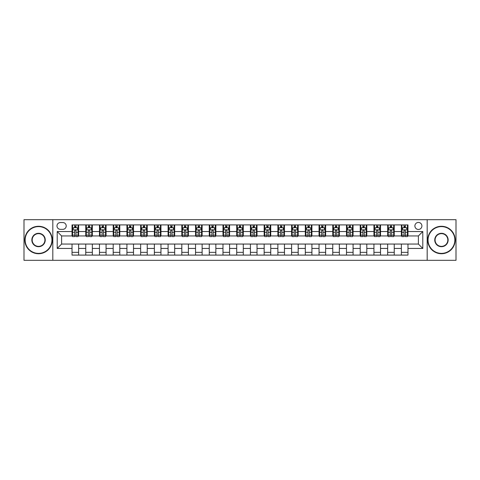 <?xml version="1.0" encoding="UTF-8"?>
<svg xmlns="http://www.w3.org/2000/svg" width="480" height="480" viewBox="0 0 480 480"><rect width="100%" height="100%" fill="white"/><g stroke="black" fill="none" stroke-linecap="round" stroke-linejoin="round"><path stroke-width="0.72" d="M418.398 222.432A3.516 3.516 0 0 0 414.888 225.948A3.516 3.516 0 0 0 418.398 229.458A3.516 3.516 0 0 0 421.914 225.948A3.516 3.516 0 0 0 418.398 222.432M427.182 260.31L456 260.31L456 219.69L427.182 219.69L427.182 260.31L52.818 260.31L52.818 219.69L24 219.69L24 260.31L52.818 260.31M60.396 229.35L62.808 229.35A3.402 3.402 0 0 0 66.21 225.948A3.402 3.402 0 0 0 62.808 222.546L60.396 222.546A3.402 3.402 0 0 0 56.988 225.948A3.402 3.402 0 0 0 60.396 229.35M427.182 219.69L52.818 219.69M72.03 248.454L57.21 248.454L57.21 231.546L72.03 231.546L72.03 235.938L61.602 235.938L61.602 244.062L72.03 244.062L72.03 255.096L407.97 255.096L407.97 244.062L418.398 244.062L418.398 235.938L407.97 235.938L407.97 231.546L422.79 231.546L422.79 248.454L407.97 248.454M407.97 231.546L407.97 224.904L72.03 224.904L72.03 231.546M401.382 224.904L401.382 235.938L401.934 235.938M404.016 235.938L405.336 235.938M407.418 235.938L407.97 235.938M401.382 235.938L393.696 235.938M387.66 224.904L387.66 235.938L388.206 235.938M390.294 235.938L391.614 235.938M387.66 235.938L379.974 235.938M373.938 224.904L373.938 235.938L374.484 235.938M376.572 235.938L377.886 235.938M373.938 235.938L366.252 235.938M360.216 224.904L360.216 235.938L360.762 235.938M362.85 235.938L364.164 235.938M360.216 235.938L352.53 235.938M346.488 224.904L346.488 235.938L347.04 235.938M349.128 235.938L350.442 235.938M346.488 235.938L338.808 235.938M332.766 224.904L332.766 235.938L333.318 235.938M335.4 235.938L336.72 235.938M332.766 235.938L325.08 235.938M319.044 224.904L319.044 235.938L319.596 235.938M321.678 235.938L322.998 235.938M319.044 235.938L311.358 235.938M305.322 224.904L305.322 235.938L305.868 235.938M307.956 235.938L309.276 235.938M305.322 235.938L297.636 235.938M291.6 224.904L291.6 235.938L292.146 235.938M294.234 235.938L295.548 235.938M291.6 235.938L283.914 235.938M277.878 224.904L277.878 235.938L278.424 235.938M280.512 235.938L281.826 235.938M277.878 235.938L270.192 235.938M264.15 224.904L264.15 235.938L264.702 235.938M266.79 235.938L268.104 235.938M264.15 235.938L256.47 235.938M250.428 224.904L250.428 235.938L250.98 235.938M253.062 235.938L254.382 235.938M250.428 235.938L242.742 235.938M236.706 224.904L236.706 235.938L237.258 235.938M239.34 235.938L240.66 235.938M236.706 235.938L229.02 235.938M222.984 224.904L222.984 235.938L223.53 235.938M225.618 235.938L226.938 235.938M222.984 235.938L215.298 235.938M209.262 224.904L209.262 235.938L209.808 235.938M211.896 235.938L213.21 235.938M209.262 235.938L201.576 235.938M195.54 224.904L195.54 235.938L196.086 235.938M198.174 235.938L199.488 235.938M195.54 235.938L187.854 235.938M181.812 224.904L181.812 235.938L182.364 235.938M184.452 235.938L185.766 235.938M181.812 235.938L174.132 235.938M168.09 224.904L168.09 235.938L168.642 235.938M170.724 235.938L172.044 235.938M168.09 235.938L160.404 235.938M154.368 224.904L154.368 235.938L154.92 235.938M157.002 235.938L158.322 235.938M154.368 235.938L146.682 235.938M140.646 224.904L140.646 235.938L141.192 235.938M143.28 235.938L144.6 235.938M140.646 235.938L132.96 235.938M126.924 224.904L126.924 235.938L127.47 235.938M129.558 235.938L130.872 235.938M126.924 235.938L119.238 235.938M113.202 224.904L113.202 235.938L113.748 235.938M115.836 235.938L117.15 235.938M113.202 235.938L105.516 235.938M99.474 224.904L99.474 235.938L100.026 235.938M102.114 235.938L103.428 235.938M99.474 235.938L91.794 235.938M85.752 224.904L85.752 235.938L86.304 235.938M88.386 235.938L89.706 235.938M85.752 235.938L78.066 235.938M72.03 235.938L72.582 235.938M74.664 235.938L75.984 235.938M72.03 244.062L78.618 244.062L78.618 255.096M407.97 244.062L78.618 244.062M78.618 224.904L78.618 235.938M72.03 227.652L72.582 227.652M74.664 227.652L75.984 227.652M78.066 227.652L78.618 227.652M72.03 252.348L78.618 252.348M85.752 244.062L85.752 255.096M92.34 224.904L92.34 235.938M85.752 227.652L86.304 227.652M88.386 227.652L89.706 227.652M91.794 227.652L92.34 227.652M92.34 244.062L92.34 255.096M85.752 252.348L92.34 252.348M99.474 244.062L99.474 255.096M106.062 244.062L106.062 255.096M99.474 252.348L106.062 252.348M106.062 224.904L106.062 235.938M99.474 227.652L100.026 227.652M102.114 227.652L103.428 227.652M105.516 227.652L106.062 227.652M113.202 244.062L113.202 255.096M119.784 244.062L119.784 255.096M113.202 252.348L119.784 252.348M119.784 224.904L119.784 235.938M113.202 227.652L113.748 227.652M115.836 227.652L117.15 227.652M119.238 227.652L119.784 227.652M126.924 244.062L126.924 255.096M133.512 244.062L133.512 255.096M126.924 252.348L133.512 252.348M133.512 224.904L133.512 235.938M126.924 227.652L127.47 227.652M129.558 227.652L130.872 227.652M132.96 227.652L133.512 227.652M140.646 244.062L140.646 255.096M147.234 244.062L147.234 255.096M140.646 252.348L147.234 252.348M147.234 224.904L147.234 235.938M140.646 227.652L141.192 227.652M143.28 227.652L144.6 227.652M146.682 227.652L147.234 227.652M154.368 244.062L154.368 255.096M160.956 244.062L160.956 255.096M154.368 252.348L160.956 252.348M160.956 224.904L160.956 235.938M154.368 227.652L154.92 227.652M157.002 227.652L158.322 227.652M160.404 227.652L160.956 227.652M168.09 244.062L168.09 255.096M174.678 244.062L174.678 255.096M168.09 252.348L174.678 252.348M174.678 224.904L174.678 235.938M168.09 227.652L168.642 227.652M170.724 227.652L172.044 227.652M174.132 227.652L174.678 227.652M181.812 244.062L181.812 255.096M188.4 244.062L188.4 255.096M181.812 252.348L188.4 252.348M188.4 224.904L188.4 235.938M181.812 227.652L182.364 227.652M184.452 227.652L185.766 227.652M187.854 227.652L188.4 227.652M195.54 244.062L195.54 255.096M202.122 244.062L202.122 255.096M195.54 252.348L202.122 252.348M202.122 224.904L202.122 235.938M195.54 227.652L196.086 227.652M198.174 227.652L199.488 227.652M201.576 227.652L202.122 227.652M209.262 244.062L209.262 255.096M215.85 244.062L215.85 255.096M209.262 252.348L215.85 252.348M215.85 224.904L215.85 235.938M209.262 227.652L209.808 227.652M211.896 227.652L213.21 227.652M215.298 227.652L215.85 227.652M222.984 244.062L222.984 255.096M229.572 244.062L229.572 255.096M222.984 252.348L229.572 252.348M229.572 224.904L229.572 235.938M222.984 227.652L223.53 227.652M225.618 227.652L226.938 227.652M229.02 227.652L229.572 227.652M236.706 244.062L236.706 255.096M243.294 244.062L243.294 255.096M236.706 252.348L243.294 252.348M243.294 224.904L243.294 235.938M236.706 227.652L237.258 227.652M239.34 227.652L240.66 227.652M242.742 227.652L243.294 227.652M250.428 244.062L250.428 255.096M257.016 244.062L257.016 255.096M250.428 252.348L257.016 252.348M257.016 224.904L257.016 235.938M250.428 227.652L250.98 227.652M253.062 227.652L254.382 227.652M256.47 227.652L257.016 227.652M264.15 244.062L264.15 255.096M270.738 244.062L270.738 255.096M264.15 252.348L270.738 252.348M270.738 224.904L270.738 235.938M264.15 227.652L264.702 227.652M266.79 227.652L268.104 227.652M270.192 227.652L270.738 227.652M277.878 244.062L277.878 255.096M284.46 244.062L284.46 255.096M277.878 252.348L284.46 252.348M284.46 224.904L284.46 235.938M277.878 227.652L278.424 227.652M280.512 227.652L281.826 227.652M283.914 227.652L284.46 227.652M291.6 244.062L291.6 255.096M298.188 244.062L298.188 255.096M291.6 252.348L298.188 252.348M298.188 224.904L298.188 235.938M291.6 227.652L292.146 227.652M294.234 227.652L295.548 227.652M297.636 227.652L298.188 227.652M305.322 244.062L305.322 255.096M311.91 244.062L311.91 255.096M305.322 252.348L311.91 252.348M311.91 224.904L311.91 235.938M305.322 227.652L305.868 227.652M307.956 227.652L309.276 227.652M311.358 227.652L311.91 227.652M319.044 244.062L319.044 255.096M325.632 244.062L325.632 255.096M319.044 252.348L325.632 252.348M325.632 224.904L325.632 235.938M319.044 227.652L319.596 227.652M321.678 227.652L322.998 227.652M325.08 227.652L325.632 227.652M332.766 244.062L332.766 255.096M339.354 244.062L339.354 255.096M332.766 252.348L339.354 252.348M339.354 224.904L339.354 235.938M332.766 227.652L333.318 227.652M335.4 227.652L336.72 227.652M338.808 227.652L339.354 227.652M346.488 244.062L346.488 255.096M353.076 244.062L353.076 255.096M346.488 252.348L353.076 252.348M353.076 224.904L353.076 235.938M346.488 227.652L347.04 227.652M349.128 227.652L350.442 227.652M352.53 227.652L353.076 227.652M360.216 244.062L360.216 255.096M366.798 244.062L366.798 255.096M360.216 252.348L366.798 252.348M366.798 224.904L366.798 235.938M360.216 227.652L360.762 227.652M362.85 227.652L364.164 227.652M366.252 227.652L366.798 227.652M373.938 244.062L373.938 255.096M380.526 244.062L380.526 255.096M373.938 252.348L380.526 252.348M380.526 224.904L380.526 235.938M373.938 227.652L374.484 227.652M376.572 227.652L377.886 227.652M379.974 227.652L380.526 227.652M387.66 244.062L387.66 255.096M394.248 244.062L394.248 255.096M387.66 252.348L394.248 252.348M394.248 224.904L394.248 235.938M387.66 227.652L388.206 227.652M390.294 227.652L391.614 227.652M393.696 227.652L394.248 227.652M401.382 244.062L401.382 255.096M401.382 252.348L407.97 252.348M401.382 227.652L401.934 227.652M404.016 227.652L405.336 227.652M407.418 227.652L407.97 227.652M61.602 235.938L57.21 231.546M61.602 244.062L57.21 248.454M422.79 231.546L418.398 235.938M422.79 248.454L418.398 244.062M75.984 226.332L74.664 226.332M78.066 235.218L75.984 235.218L75.984 236.598L78.066 236.598L78.066 229.902L76.968 227.706L73.68 227.706L72.582 229.902L72.582 236.598L74.664 236.598L74.664 235.218L72.582 235.218M72.582 229.902L72.582 224.904M78.066 229.902L78.066 224.904M74.664 227.706L74.664 224.904M75.984 224.904L75.984 227.706M75.984 235.218L75.984 230.724C75.546 229.878 75.108 229.878 74.664 230.724L74.664 235.218M89.706 226.332L88.386 226.332M91.794 235.218L89.706 235.218L89.706 236.598L91.794 236.598L91.794 229.902L90.696 227.706L87.402 227.706L86.304 229.902L86.304 236.598L88.386 236.598L88.386 235.218L86.304 235.218M86.304 229.902L86.304 224.904M91.794 229.902L91.794 224.904M88.386 227.706L88.386 224.904M89.706 224.904L89.706 227.706M89.706 235.218L89.706 230.724C89.268 229.878 88.83 229.878 88.386 230.724L88.386 235.218M103.428 226.332L102.114 226.332M105.516 235.218L103.428 235.218L103.428 236.598L105.516 236.598L105.516 229.902L104.418 227.706L101.124 227.706L100.026 229.902L100.026 236.598L102.114 236.598L102.114 235.218L100.026 235.218M100.026 229.902L100.026 224.904M105.516 229.902L105.516 224.904M102.114 227.706L102.114 224.904M103.428 224.904L103.428 227.706M103.428 235.218L103.428 230.724C102.99 229.878 102.552 229.878 102.114 230.724L102.114 235.218M117.15 226.332L115.836 226.332M119.238 235.218L117.15 235.218L117.15 236.598L119.238 236.598L119.238 229.902L118.14 227.706L114.846 227.706L113.748 229.902L113.748 236.598L115.836 236.598L115.836 235.218L113.748 235.218M113.748 229.902L113.748 224.904M119.238 229.902L119.238 224.904M115.836 227.706L115.836 224.904M117.15 224.904L117.15 227.706M117.15 235.218L117.15 230.724C116.712 229.878 116.274 229.878 115.836 230.724L115.836 235.218M130.872 226.332L129.558 226.332M132.96 235.218L130.872 235.218L130.872 236.598L132.96 236.598L132.96 229.902L131.862 227.706L128.568 227.706L127.47 229.902L127.47 236.598L129.558 236.598L129.558 235.218L127.47 235.218M127.47 229.902L127.47 224.904M132.96 229.902L132.96 224.904M129.558 227.706L129.558 224.904M130.872 224.904L130.872 227.706M130.872 235.218L130.872 230.724C130.434 229.878 129.996 229.878 129.558 230.724L129.558 235.218M38.544 226.608A13.392 13.392 0 0 0 25.152 240A13.392 13.392 0 0 0 38.544 253.392A13.392 13.392 0 0 0 51.942 240A13.392 13.392 0 0 0 38.544 226.608M38.544 253.722A13.722 13.722 0 0 1 24.822 240A13.722 13.722 0 0 1 38.544 226.278A13.722 13.722 0 0 1 52.272 240A13.722 13.722 0 0 1 38.544 253.722M38.544 233.304A6.696 6.696 0 0 1 45.246 240A6.696 6.696 0 0 1 38.544 246.696A6.696 6.696 0 0 1 31.848 240A6.696 6.696 0 0 1 38.544 233.304M38.544 246.366A6.366 6.366 0 0 0 44.916 240A6.366 6.366 0 0 0 38.544 233.634A6.366 6.366 0 0 0 32.178 240A6.366 6.366 0 0 0 38.544 246.366M441.456 226.608A13.392 13.392 0 0 0 428.058 240A13.392 13.392 0 0 0 441.456 253.392A13.392 13.392 0 0 0 454.848 240A13.392 13.392 0 0 0 441.456 226.608M441.456 253.722A13.722 13.722 0 0 1 427.728 240A13.722 13.722 0 0 1 441.456 226.278A13.722 13.722 0 0 1 455.178 240A13.722 13.722 0 0 1 441.456 253.722M441.456 233.304A6.696 6.696 0 0 1 448.152 240A6.696 6.696 0 0 1 441.456 246.696A6.696 6.696 0 0 1 434.754 240A6.696 6.696 0 0 1 441.456 233.304M441.456 246.366A6.366 6.366 0 0 0 447.822 240A6.366 6.366 0 0 0 441.456 233.634A6.366 6.366 0 0 0 435.084 240A6.366 6.366 0 0 0 441.456 246.366M144.6 226.332L143.28 226.332M146.682 235.218L144.6 235.218L144.6 236.598L146.682 236.598L146.682 229.902L145.584 227.706L142.29 227.706L141.192 229.902L141.192 236.598L143.28 236.598L143.28 235.218L141.192 235.218M141.192 229.902L141.192 224.904M146.682 229.902L146.682 224.904M143.28 227.706L143.28 224.904M144.6 224.904L144.6 227.706M144.6 235.218L144.6 230.724C144.162 229.878 143.718 229.878 143.28 230.724L143.28 235.218M158.322 226.332L157.002 226.332M160.404 235.218L158.322 235.218L158.322 236.598L160.404 236.598L160.404 229.902L159.306 227.706L156.018 227.706L154.92 229.902L154.92 236.598L157.002 236.598L157.002 235.218L154.92 235.218M154.92 229.902L154.92 224.904M160.404 229.902L160.404 224.904M157.002 227.706L157.002 224.904M158.322 224.904L158.322 227.706M158.322 235.218L158.322 230.724C157.884 229.878 157.446 229.878 157.002 230.724L157.002 235.218M172.044 226.332L170.724 226.332M174.132 235.218L172.044 235.218L172.044 236.598L174.132 236.598L174.132 229.902L173.034 227.706L169.74 227.706L168.642 229.902L168.642 236.598L170.724 236.598L170.724 235.218L168.642 235.218M168.642 229.902L168.642 224.904M174.132 229.902L174.132 224.904M170.724 227.706L170.724 224.904M172.044 224.904L172.044 227.706M172.044 235.218L172.044 230.724C171.606 229.878 171.168 229.878 170.724 230.724L170.724 235.218M185.766 226.332L184.452 226.332M187.854 235.218L185.766 235.218L185.766 236.598L187.854 236.598L187.854 229.902L186.756 227.706L183.462 227.706L182.364 229.902L182.364 236.598L184.452 236.598L184.452 235.218L182.364 235.218M182.364 229.902L182.364 224.904M187.854 229.902L187.854 224.904M184.452 227.706L184.452 224.904M185.766 224.904L185.766 227.706M185.766 235.218L185.766 230.724C185.328 229.878 184.89 229.878 184.452 230.724L184.452 235.218M199.488 226.332L198.174 226.332M201.576 235.218L199.488 235.218L199.488 236.598L201.576 236.598L201.576 229.902L200.478 227.706L197.184 227.706L196.086 229.902L196.086 236.598L198.174 236.598L198.174 235.218L196.086 235.218M196.086 229.902L196.086 224.904M201.576 229.902L201.576 224.904M198.174 227.706L198.174 224.904M199.488 224.904L199.488 227.706M199.488 235.218L199.488 230.724C199.05 229.878 198.612 229.878 198.174 230.724L198.174 235.218M213.21 226.332L211.896 226.332M215.298 235.218L213.21 235.218L213.21 236.598L215.298 236.598L215.298 229.902L214.2 227.706L210.906 227.706L209.808 229.902L209.808 236.598L211.896 236.598L211.896 235.218L209.808 235.218M209.808 229.902L209.808 224.904M215.298 229.902L215.298 224.904M211.896 227.706L211.896 224.904M213.21 224.904L213.21 227.706M213.21 235.218L213.21 230.724C212.772 229.878 212.334 229.878 211.896 230.724L211.896 235.218M226.938 226.332L225.618 226.332M229.02 235.218L226.938 235.218L226.938 236.598L229.02 236.598L229.02 229.902L227.922 227.706L224.628 227.706L223.53 229.902L223.53 236.598L225.618 236.598L225.618 235.218L223.53 235.218M223.53 229.902L223.53 224.904M229.02 229.902L229.02 224.904M225.618 227.706L225.618 224.904M226.938 224.904L226.938 227.706M226.938 235.218L226.938 230.724C226.5 229.878 226.056 229.878 225.618 230.724L225.618 235.218M240.66 226.332L239.34 226.332M242.742 235.218L240.66 235.218L240.66 236.598L242.742 236.598L242.742 229.902L241.644 227.706L238.356 227.706L237.258 229.902L237.258 236.598L239.34 236.598L239.34 235.218L237.258 235.218M237.258 229.902L237.258 224.904M242.742 229.902L242.742 224.904M239.34 227.706L239.34 224.904M240.66 224.904L240.66 227.706M240.66 235.218L240.66 230.724C240.222 229.878 239.784 229.878 239.34 230.724L239.34 235.218M254.382 226.332L253.062 226.332M256.47 235.218L254.382 235.218L254.382 236.598L256.47 236.598L256.47 229.902L255.372 227.706L252.078 227.706L250.98 229.902L250.98 236.598L253.062 236.598L253.062 235.218L250.98 235.218M250.98 229.902L250.98 224.904M256.47 229.902L256.47 224.904M253.062 227.706L253.062 224.904M254.382 224.904L254.382 227.706M254.382 235.218L254.382 230.724C253.944 229.878 253.506 229.878 253.062 230.724L253.062 235.218M268.104 226.332L266.79 226.332M270.192 235.218L268.104 235.218L268.104 236.598L270.192 236.598L270.192 229.902L269.094 227.706L265.8 227.706L264.702 229.902L264.702 236.598L266.79 236.598L266.79 235.218L264.702 235.218M264.702 229.902L264.702 224.904M270.192 229.902L270.192 224.904M266.79 227.706L266.79 224.904M268.104 224.904L268.104 227.706M268.104 235.218L268.104 230.724C267.666 229.878 267.228 229.878 266.79 230.724L266.79 235.218M281.826 226.332L280.512 226.332M283.914 235.218L281.826 235.218L281.826 236.598L283.914 236.598L283.914 229.902L282.816 227.706L279.522 227.706L278.424 229.902L278.424 236.598L280.512 236.598L280.512 235.218L278.424 235.218M278.424 229.902L278.424 224.904M283.914 229.902L283.914 224.904M280.512 227.706L280.512 224.904M281.826 224.904L281.826 227.706M281.826 235.218L281.826 230.724C281.388 229.878 280.95 229.878 280.512 230.724L280.512 235.218M295.548 226.332L294.234 226.332M297.636 235.218L295.548 235.218L295.548 236.598L297.636 236.598L297.636 229.902L296.538 227.706L293.244 227.706L292.146 229.902L292.146 236.598L294.234 236.598L294.234 235.218L292.146 235.218M292.146 229.902L292.146 224.904M297.636 229.902L297.636 224.904M294.234 227.706L294.234 224.904M295.548 224.904L295.548 227.706M295.548 235.218L295.548 230.724C295.11 229.878 294.672 229.878 294.234 230.724L294.234 235.218M309.276 226.332L307.956 226.332M311.358 235.218L309.276 235.218L309.276 236.598L311.358 236.598L311.358 229.902L310.26 227.706L306.966 227.706L305.868 229.902L305.868 236.598L307.956 236.598L307.956 235.218L305.868 235.218M305.868 229.902L305.868 224.904M311.358 229.902L311.358 224.904M307.956 227.706L307.956 224.904M309.276 224.904L309.276 227.706M309.276 235.218L309.276 230.724C308.838 229.878 308.394 229.878 307.956 230.724L307.956 235.218M322.998 226.332L321.678 226.332M325.08 235.218L322.998 235.218L322.998 236.598L325.08 236.598L325.08 229.902L323.982 227.706L320.694 227.706L319.596 229.902L319.596 236.598L321.678 236.598L321.678 235.218L319.596 235.218M319.596 229.902L319.596 224.904M325.08 229.902L325.08 224.904M321.678 227.706L321.678 224.904M322.998 224.904L322.998 227.706M322.998 235.218L322.998 230.724C322.56 229.878 322.122 229.878 321.678 230.724L321.678 235.218M336.72 226.332L335.4 226.332M338.808 235.218L336.72 235.218L336.72 236.598L338.808 236.598L338.808 229.902L337.71 227.706L334.416 227.706L333.318 229.902L333.318 236.598L335.4 236.598L335.4 235.218L333.318 235.218M333.318 229.902L333.318 224.904M338.808 229.902L338.808 224.904M335.4 227.706L335.4 224.904M336.72 224.904L336.72 227.706M336.72 235.218L336.72 230.724C336.282 229.878 335.844 229.878 335.4 230.724L335.4 235.218M350.442 226.332L349.128 226.332M352.53 235.218L350.442 235.218L350.442 236.598L352.53 236.598L352.53 229.902L351.432 227.706L348.138 227.706L347.04 229.902L347.04 236.598L349.128 236.598L349.128 235.218L347.04 235.218M347.04 229.902L347.04 224.904M352.53 229.902L352.53 224.904M349.128 227.706L349.128 224.904M350.442 224.904L350.442 227.706M350.442 235.218L350.442 230.724C350.004 229.878 349.566 229.878 349.128 230.724L349.128 235.218M364.164 226.332L362.85 226.332M366.252 235.218L364.164 235.218L364.164 236.598L366.252 236.598L366.252 229.902L365.154 227.706L361.86 227.706L360.762 229.902L360.762 236.598L362.85 236.598L362.85 235.218L360.762 235.218M360.762 229.902L360.762 224.904M366.252 229.902L366.252 224.904M362.85 227.706L362.85 224.904M364.164 224.904L364.164 227.706M364.164 235.218L364.164 230.724C363.726 229.878 363.288 229.878 362.85 230.724L362.85 235.218M377.886 226.332L376.572 226.332M379.974 235.218L377.886 235.218L377.886 236.598L379.974 236.598L379.974 229.902L378.876 227.706L375.582 227.706L374.484 229.902L374.484 236.598L376.572 236.598L376.572 235.218L374.484 235.218M374.484 229.902L374.484 224.904M379.974 229.902L379.974 224.904M376.572 227.706L376.572 224.904M377.886 224.904L377.886 227.706M377.886 235.218L377.886 230.724C377.448 229.878 377.01 229.878 376.572 230.724L376.572 235.218M391.614 226.332L390.294 226.332M393.696 235.218L391.614 235.218L391.614 236.598L393.696 236.598L393.696 229.902L392.598 227.706L389.304 227.706L388.206 229.902L388.206 236.598L390.294 236.598L390.294 235.218L388.206 235.218M388.206 229.902L388.206 224.904M393.696 229.902L393.696 224.904M390.294 227.706L390.294 224.904M391.614 224.904L391.614 227.706M391.614 235.218L391.614 230.724C391.176 229.878 390.732 229.878 390.294 230.724L390.294 235.218M405.336 226.332L404.016 226.332M407.418 235.218L405.336 235.218L405.336 236.598L407.418 236.598L407.418 229.902L406.32 227.706L403.032 227.706L401.934 229.902L401.934 236.598L404.016 236.598L404.016 235.218L401.934 235.218M401.934 229.902L401.934 224.904M407.418 229.902L407.418 224.904M404.016 227.706L404.016 224.904M405.336 224.904L405.336 227.706M405.336 235.218L405.336 230.724C404.898 229.878 404.46 229.878 404.016 230.724L404.016 235.218M85.752 248.454L78.618 248.454M85.752 231.546L78.618 231.546M99.474 231.546L92.34 231.546M99.474 248.454L92.34 248.454M113.202 231.546L106.062 231.546M113.202 248.454L106.062 248.454M126.924 231.546L119.784 231.546M126.924 248.454L119.784 248.454M140.646 231.546L133.512 231.546M140.646 248.454L133.512 248.454M154.368 231.546L147.234 231.546M154.368 248.454L147.234 248.454M168.09 231.546L160.956 231.546M168.09 248.454L160.956 248.454M181.812 231.546L174.678 231.546M181.812 248.454L174.678 248.454M195.54 231.546L188.4 231.546M195.54 248.454L188.4 248.454M209.262 231.546L202.122 231.546M209.262 248.454L202.122 248.454M222.984 231.546L215.85 231.546M222.984 248.454L215.85 248.454M236.706 231.546L229.572 231.546M236.706 248.454L229.572 248.454M250.428 231.546L243.294 231.546M250.428 248.454L243.294 248.454M264.15 231.546L257.016 231.546M264.15 248.454L257.016 248.454M277.878 231.546L270.738 231.546M277.878 248.454L270.738 248.454M291.6 231.546L284.46 231.546M291.6 248.454L284.46 248.454M305.322 231.546L298.188 231.546M305.322 248.454L298.188 248.454M319.044 231.546L311.91 231.546M319.044 248.454L311.91 248.454M332.766 231.546L325.632 231.546M332.766 248.454L325.632 248.454M346.488 231.546L339.354 231.546M346.488 248.454L339.354 248.454M360.216 231.546L353.076 231.546M360.216 248.454L353.076 248.454M373.938 231.546L366.798 231.546M373.938 248.454L366.798 248.454M387.66 231.546L380.526 231.546M387.66 248.454L380.526 248.454M401.382 231.546L394.248 231.546M401.382 248.454L394.248 248.454M78.042 229.842L72.606 229.842M72.582 227.838L73.614 227.838M77.034 227.838L78.066 227.838M74.664 232.278L72.582 232.278M78.066 232.278L75.984 232.278M75.984 227.028L74.664 227.028M91.764 229.842L86.328 229.842M86.304 227.838L87.336 227.838M90.762 227.838L91.794 227.838M88.386 232.278L86.304 232.278M91.794 232.278L89.706 232.278M89.706 227.028L88.386 227.028M105.486 229.842L100.05 229.842M100.026 227.838L101.058 227.838M104.484 227.838L105.516 227.838M102.114 232.278L100.026 232.278M105.516 232.278L103.428 232.278M103.428 227.028L102.114 227.028M119.208 229.842L113.778 229.842M113.748 227.838L114.78 227.838M118.206 227.838L119.238 227.838M115.836 232.278L113.748 232.278M119.238 232.278L117.15 232.278M117.15 227.028L115.836 227.028M132.936 229.842L127.5 229.842M127.47 227.838L128.502 227.838M131.928 227.838L132.96 227.838M129.558 232.278L127.47 232.278M132.96 232.278L130.872 232.278M130.872 227.028L129.558 227.028M146.658 229.842L141.222 229.842M141.192 227.838L142.224 227.838M145.65 227.838L146.682 227.838M143.28 232.278L141.192 232.278M146.682 232.278L144.6 232.278M144.6 227.028L143.28 227.028M160.38 229.842L154.944 229.842M154.92 227.838L155.952 227.838M159.372 227.838L160.404 227.838M157.002 232.278L154.92 232.278M160.404 232.278L158.322 232.278M158.322 227.028L157.002 227.028M174.102 229.842L168.666 229.842M168.642 227.838L169.674 227.838M173.1 227.838L174.132 227.838M170.724 232.278L168.642 232.278M174.132 232.278L172.044 232.278M172.044 227.028L170.724 227.028M187.824 229.842L182.388 229.842M182.364 227.838L183.396 227.838M186.822 227.838L187.854 227.838M184.452 232.278L182.364 232.278M187.854 232.278L185.766 232.278M185.766 227.028L184.452 227.028M201.546 229.842L196.116 229.842M196.086 227.838L197.118 227.838M200.544 227.838L201.576 227.838M198.174 232.278L196.086 232.278M201.576 232.278L199.488 232.278M199.488 227.028L198.174 227.028M215.274 229.842L209.838 229.842M209.808 227.838L210.84 227.838M214.266 227.838L215.298 227.838M211.896 232.278L209.808 232.278M215.298 232.278L213.21 232.278M213.21 227.028L211.896 227.028M228.996 229.842L223.56 229.842M223.53 227.838L224.562 227.838M227.988 227.838L229.02 227.838M225.618 232.278L223.53 232.278M229.02 232.278L226.938 232.278M226.938 227.028L225.618 227.028M242.718 229.842L237.282 229.842M237.258 227.838L238.29 227.838M241.71 227.838L242.742 227.838M239.34 232.278L237.258 232.278M242.742 232.278L240.66 232.278M240.66 227.028L239.34 227.028M256.44 229.842L251.004 229.842M250.98 227.838L252.012 227.838M255.438 227.838L256.47 227.838M253.062 232.278L250.98 232.278M256.47 232.278L254.382 232.278M254.382 227.028L253.062 227.028M270.162 229.842L264.726 229.842M264.702 227.838L265.734 227.838M269.16 227.838L270.192 227.838M266.79 232.278L264.702 232.278M270.192 232.278L268.104 232.278M268.104 227.028L266.79 227.028M283.884 229.842L278.454 229.842M278.424 227.838L279.456 227.838M282.882 227.838L283.914 227.838M280.512 232.278L278.424 232.278M283.914 232.278L281.826 232.278M281.826 227.028L280.512 227.028M297.612 229.842L292.176 229.842M292.146 227.838L293.178 227.838M296.604 227.838L297.636 227.838M294.234 232.278L292.146 232.278M297.636 232.278L295.548 232.278M295.548 227.028L294.234 227.028M311.334 229.842L305.898 229.842M305.868 227.838L306.9 227.838M310.326 227.838L311.358 227.838M307.956 232.278L305.868 232.278M311.358 232.278L309.276 232.278M309.276 227.028L307.956 227.028M325.056 229.842L319.62 229.842M319.596 227.838L320.628 227.838M324.048 227.838L325.08 227.838M321.678 232.278L319.596 232.278M325.08 232.278L322.998 232.278M322.998 227.028L321.678 227.028M338.778 229.842L333.342 229.842M333.318 227.838L334.35 227.838M337.776 227.838L338.808 227.838M335.4 232.278L333.318 232.278M338.808 232.278L336.72 232.278M336.72 227.028L335.4 227.028M352.5 229.842L347.064 229.842M347.04 227.838L348.072 227.838M351.498 227.838L352.53 227.838M349.128 232.278L347.04 232.278M352.53 232.278L350.442 232.278M350.442 227.028L349.128 227.028M366.222 229.842L360.792 229.842M360.762 227.838L361.794 227.838M365.22 227.838L366.252 227.838M362.85 232.278L360.762 232.278M366.252 232.278L364.164 232.278M364.164 227.028L362.85 227.028M379.95 229.842L374.514 229.842M374.484 227.838L375.516 227.838M378.942 227.838L379.974 227.838M376.572 232.278L374.484 232.278M379.974 232.278L377.886 232.278M377.886 227.028L376.572 227.028M393.672 229.842L388.236 229.842M388.206 227.838L389.238 227.838M392.664 227.838L393.696 227.838M390.294 232.278L388.206 232.278M393.696 232.278L391.614 232.278M391.614 227.028L390.294 227.028M407.394 229.842L401.958 229.842M401.934 227.838L402.966 227.838M406.386 227.838L407.418 227.838M404.016 232.278L401.934 232.278M407.418 232.278L405.336 232.278M405.336 227.028L404.016 227.028"/></g></svg>
